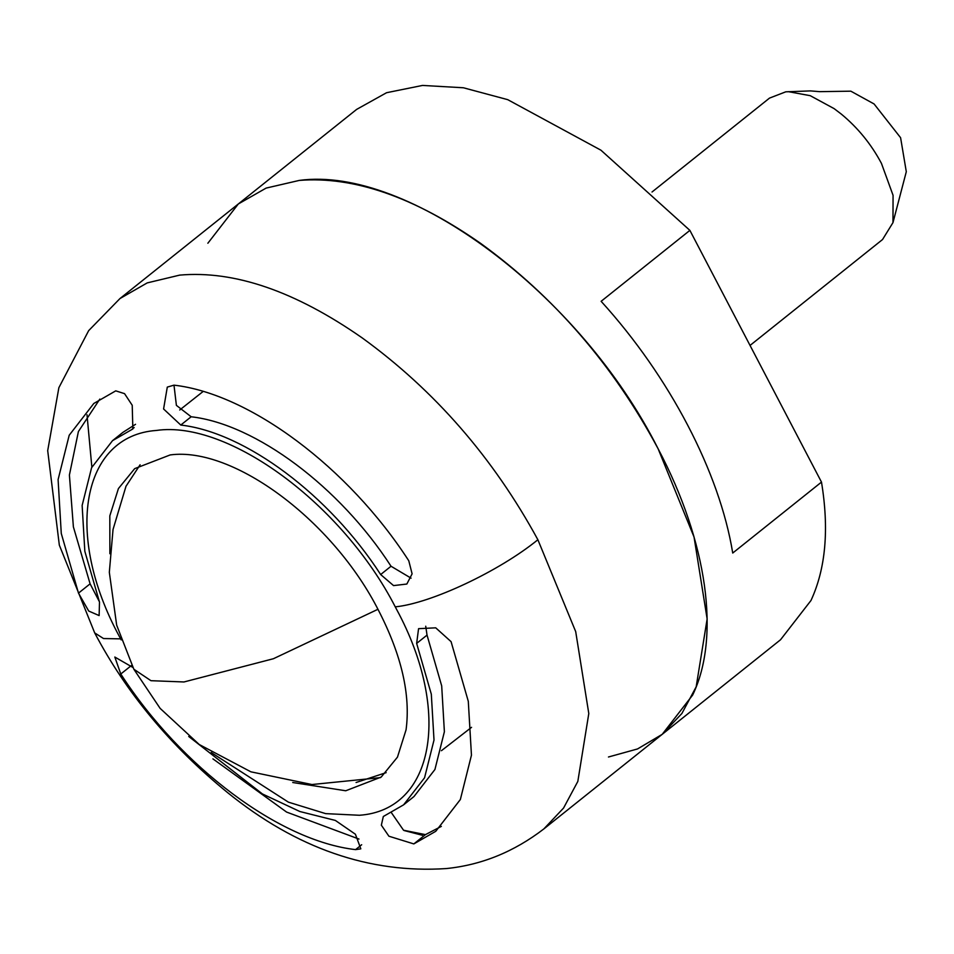 <?xml version="1.0" encoding="UTF-8"?>
<svg xmlns="http://www.w3.org/2000/svg" width="954" height="954" viewBox="0 0 954 954"><rect width="100%" height="100%" fill="white"/><g stroke="black" fill="none" stroke-linecap="round" stroke-linejoin="round"><path stroke-width="1.43" d="M652.023 192.004L769.496 98.107L785.762 91.822L810.542 90.904L819.629 91.656L850.849 91.179L874.067 103.95L900.6 137.722L906.3 171.72L892.98 222.604L882.533 239.537L750.047 345.431M788.314 91.656L810.256 95.686L834.118 108.625L841.392 114.17C857.944 127.872 871.3 144.281 881.448 163.396L893.063 195.308L892.98 222.604M207.865 243.234L238.309 203.977L356.653 109.388L386.561 92.717L422.539 85.431L463.382 87.768L507.719 99.657L600.937 150.195L689.885 230.379L821.489 482.092C829.229 529.136 825.723 568.596 810.983 600.495L780.539 639.752L662.195 734.341L637.522 748.95L608.461 756.999M689.885 230.379L601.127 301.309C669.613 376.699 719.554 472.23 732.732 553.034L821.489 482.092M692.64 695.084L662.195 734.341L681.907 713.461L696.17 686.832L707.141 618.955L694.047 537.042L658.129 448.785C707.379 541.991 720.711 637.165 692.64 695.084M238.309 203.977L266.118 188.093L299.294 180.413C408.3 165.543 580.342 294.214 658.129 448.785C613.458 365.358 554.298 296.897 480.649 243.389C414.263 197.061 353.815 176.073 299.294 180.413L266.118 188.093L238.309 203.977L119.965 298.554L147.214 282.897L179.65 275.122C234.422 270.292 295.311 291.244 362.305 337.978C434.726 390.544 493.254 457.801 537.877 539.737L575.703 631.631L588.797 713.532L577.826 781.421L563.564 808.05L543.852 828.919L662.195 734.341M109.877 553.725L109.817 515.864L118.427 488.567L134.681 468.641L170.158 454.939C233.539 446.293 333.59 521.111 378.833 611.001C401.634 655.47 410.709 695.084 406.058 729.846L397.46 757.142L381.195 777.069L345.73 790.771L292.735 782.507M386.143 772.645L356.08 782.495M125.928 486.373L140.095 464.789M427.034 635.114L416.648 643.401L418.567 628.674L435.716 627.827L451.075 641.648L468.295 701.309L471.455 755.174L460.353 799.524L435.751 831.304L413.821 843.92L388.91 836.217L381.35 825.186L383.317 816.505L403.602 804.842L413.988 796.542L434.929 769.496L444.385 731.742L441.69 685.89L427.034 635.114L425.722 626.218M416.648 643.401L431.315 694.19L434.01 740.042L424.554 777.796L403.602 804.842M188.713 736.464L262.433 793.955L299.854 811.52L335.367 820.44L355.413 834.237L360.815 848.845L355.58 849.62C279.629 840.975 181.141 767.314 120.776 674.013L114.826 657.044L132.952 667.502M180.783 425.055C245.428 432.424 329.273 495.126 380.658 574.546L393.561 585.601L406.845 584.039L412.104 573.831L408.777 560.761C348.425 467.46 249.936 393.799 173.986 385.154L167.296 387.097L163.587 408.98L180.783 425.055L191.158 416.767L176.395 405.367L173.986 385.154M99.49 602.093L84.834 551.305L82.139 505.453L91.596 467.698L112.536 440.653L132.844 428.966L132.224 405.283L124.545 393.644L115.744 390.854L93.814 403.47L69.201 435.251L58.099 479.6L61.271 533.465L78.49 593.126L88.722 611.049L99.133 615.58L99.49 602.093M441.344 826.391L425.436 834.631L403.542 830.23L391.402 812.677M358.99 839.067L286.605 812.081L212.921 758.859M99.192 601.33L90.105 583.836L73.386 526.882L69.403 475.032L78.407 431.53L99.836 399.094M112.536 440.653L122.911 432.365L135.54 424.315M411.067 578.16L391.033 566.247L380.658 574.546M191.158 416.767C255.815 424.125 339.648 486.826 391.033 566.247M121.182 639.895L119.345 636.437C63.918 534.204 81.662 435.704 156.432 430.445C228.459 419.963 342.653 504.32 395.254 606.851L396.53 609.272C451.957 711.505 434.225 810.006 359.443 815.265L325.672 813.631L288.406 802.159L211.168 752.491M422.491 835.299L403.995 830.505M91.858 467.126L87.005 414.751M120.621 638.858L103.533 638.548L94.696 632.907C126.25 692.771 170.539 746.016 227.601 792.619C296.42 848.321 369.305 873.637 446.269 868.569C481.531 865.016 514.063 851.803 543.852 828.919M395.254 606.851C430.922 603.393 499.3 571.219 537.877 539.737M425.436 834.631L413.821 843.92M131.306 665.606L120.776 674.013M361.673 844.743L355.58 849.62M134.168 427.547L131.211 429.92M90.105 583.836L78.49 593.126M377.939 609.296L273.416 658.725L183.979 681.967L150.959 680.691L133.846 669.219L116.674 625.192L109.328 572.293L113.037 529.47L126.059 486.051M119.965 298.554L88.662 330.644L58.874 387.682L47.7 450.646L59.327 545.128L94.696 632.907M203.119 391.474L179.722 409.981M471.55 727.33L441.428 750.691M380.491 777.617L311.946 784.534L250.902 771.822L199.231 744.514L160.117 708.369L133.846 669.219"/></g></svg>
